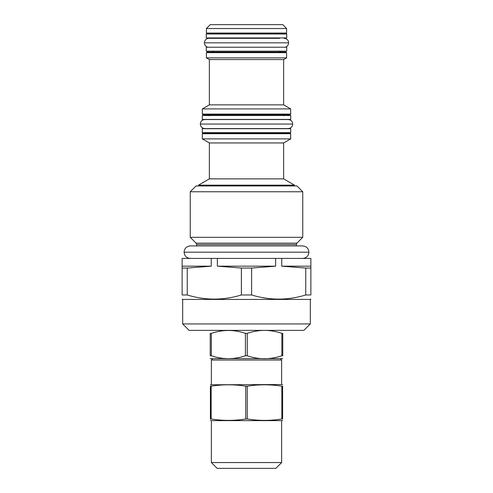<?xml version="1.0" encoding="UTF-8"?>
<svg xmlns="http://www.w3.org/2000/svg" width="493" height="493" viewBox="0 0 493 493"><rect width="100%" height="100%" fill="white"/><g stroke="black" fill="none" stroke-linecap="round" stroke-linejoin="round"><path stroke-width="0.74" d="M246.5 468.35L217.166 468.35L211.361 462.545L281.639 462.545L275.834 468.35L246.5 468.35M211.361 462.545L211.361 420.64L281.639 420.64L281.639 462.545M211.146 419.001L210.394 419.001C210.394 420.825 210.394 420.825 210.394 419.001L210.394 386.179C210.394 384.349 210.394 384.349 210.394 386.179L211.146 386.179L211.146 419.001C222.682 420.825 234.212 420.825 245.748 419.001L247.252 419.001L247.252 386.179L245.748 386.179L245.748 419.001M245.748 386.179C234.212 384.349 222.682 384.349 211.146 386.179M280.351 358.744L281.639 360.038L281.639 384.534L210.394 384.793M247.252 386.179C258.788 384.349 270.318 384.349 281.854 386.179L282.606 386.179C282.606 384.349 282.606 384.349 282.606 386.179L282.606 419.001C282.606 420.825 282.606 420.825 282.606 419.001L281.854 419.001C270.318 420.825 258.788 420.825 247.252 419.001M281.854 386.179L281.854 419.001M281.639 360.038L211.361 360.038L211.361 384.534M282.766 358.651L210.234 358.651M247.252 355.767L247.252 333.354C253.143 331.401 258.905 330.409 264.55 330.378C270.164 330.402 275.932 331.395 281.854 333.354L282.766 333.354C282.766 329.521 282.766 329.521 282.766 333.354C282.766 329.521 282.766 329.521 282.766 333.354L282.766 355.767C282.766 359.6 282.766 359.6 282.766 355.767C282.766 359.6 282.766 359.6 282.766 355.767L281.854 355.767C275.932 357.733 270.164 358.725 264.55 358.744C258.905 358.719 253.143 357.727 247.252 355.767L245.409 355.767C234.052 359.6 222.688 359.6 211.324 355.767L210.234 355.767C210.234 359.6 210.234 359.6 210.234 355.767C210.234 359.6 210.234 359.6 210.234 355.767L210.234 333.354L211.324 333.354L211.324 355.767M247.252 333.354L245.409 333.354L245.409 355.767M245.409 333.354C234.052 329.521 222.688 329.521 211.324 333.354M210.234 333.354C210.234 329.521 210.234 329.521 210.234 333.354C210.234 329.521 210.234 329.521 210.234 333.354M246.5 330.378L189.121 330.378L182.675 323.932L310.325 323.932L303.879 330.378L246.5 330.378M182.675 323.932L182.675 299.43L310.325 299.43L310.325 323.932M182.127 266.165L182.127 294.968C182.127 300.477 182.127 300.477 182.127 294.968L187.241 294.968L187.241 268.063L211.257 266.165L182.127 266.165L182.127 258.424L211.257 258.424L211.257 266.165M187.241 294.968C205.285 300.477 223.335 300.477 241.385 294.968L251.615 294.968L251.615 268.063L241.385 268.063L217.37 266.165L217.37 258.424L211.257 258.424M241.385 294.968L241.385 268.063M217.37 266.165L275.63 266.165L251.615 268.063M217.37 258.424L275.63 258.424L275.63 266.165M275.63 258.424L310.873 258.424L310.873 294.968C310.873 300.477 310.873 300.477 310.873 294.968L305.759 294.968C287.715 300.477 269.665 300.477 251.615 294.968M182.127 268.063L187.241 268.063M305.759 294.968L305.759 268.063L310.873 268.063M305.759 268.063L281.743 266.165L281.743 258.424M281.743 266.165L310.873 266.165M246.5 237.306L302.757 237.306L296.903 243.16L196.097 243.16L190.243 237.306L246.5 237.306M190.243 191.765L196.041 185.96L296.959 185.96L302.757 191.765L190.243 191.765L190.243 237.306M198.469 185.781L198.469 185.158L294.531 185.158L294.531 185.781L198.482 185.96M209.365 178.867L209.365 142.952L283.635 142.952L283.635 178.867L209.365 178.867L198.469 185.158M246.5 138.897L202.333 138.897L202.333 133.72L290.667 133.72L290.667 138.897L246.5 138.897M202.333 114.093L202.333 108.916L290.667 108.916L290.667 114.093L202.333 114.093L202.968 114.733L290.032 114.733L290.667 114.093M209.365 104.861L209.365 59.567L283.635 59.567L283.635 104.861L209.365 104.861L202.333 108.916M246.5 57.854L206.401 57.854L206.401 52.677L286.599 52.677L286.599 57.854L246.5 57.854M246.5 37.93L206.271 37.93L206.271 33.999L286.729 33.999L286.729 37.93L246.5 37.93M206.401 33.049L286.599 33.049L286.599 28.52L206.401 28.52L206.401 33.049L207.029 33.697L285.971 33.697L207.029 33.697M206.401 28.52L210.264 24.65L282.736 24.65L286.599 28.52M281.854 333.354L281.854 355.767M213.426 38.318L208.915 38.318C206.142 38.577 204.644 40.081 204.398 42.829L288.602 42.829C288.534 40.216 287.037 38.713 284.091 38.318L284.091 38.318M279.574 37.93L279.574 38.318L208.909 38.318M246.5 47.217L286.729 47.217L286.729 51.149L206.271 51.149L206.271 47.217L246.5 47.217M283.635 119.423L246.5 119.552L288.14 119.552M209.365 119.552L204.86 119.552M209.365 128.581L288.152 128.581C291.098 128.186 292.602 126.683 292.663 124.07L200.337 124.07C200.398 126.683 201.902 128.186 204.848 128.581L283.635 128.71M290.728 119.423L202.272 119.423L202.272 115.491L290.728 115.491L290.728 119.423M246.5 128.71L290.728 128.71L290.728 132.642L202.272 132.642L202.272 128.71L246.5 128.71M196.664 245.921L196.664 244.528L296.336 244.528L296.903 243.16M202.968 133.073L290.032 133.073L202.968 133.073L202.333 133.72M290.032 114.733L208.416 114.832L209.365 115.8M207.029 52.036L285.971 52.036L207.029 52.036L206.401 52.677M184.092 252.176L308.908 252.176C308.55 248.367 306.467 246.278 302.659 245.921L190.341 245.921C186.533 246.278 184.45 248.367 184.092 252.176C184.45 255.984 186.533 258.067 190.341 258.424M211.361 420.64L210.394 420.381M281.639 420.64L282.606 420.381M281.639 384.534L282.606 384.793M182.675 299.43L182.127 299.115M310.325 299.43L310.873 299.115M196.664 244.528L196.097 243.16M296.336 244.528L296.336 245.921M302.757 191.765L302.757 237.306M209.365 142.952L202.333 138.897M283.635 142.952L290.667 138.897M283.635 178.867L294.531 185.158M290.032 133.073L290.667 133.72M284.584 132.981L283.869 132.642M208.416 132.981L209.131 132.642M208.416 114.832L202.968 114.733M284.584 114.832L283.635 115.8M209.365 59.567L206.401 57.854M283.635 59.567L286.599 57.854M283.635 104.861L290.667 108.916M285.971 52.036L286.599 52.677M280.523 51.938L279.574 50.97M212.477 51.938L213.426 50.97M213.062 33.999L212.477 33.789M279.938 33.999L280.523 33.789M286.599 33.049L285.971 33.697M212.649 358.744L211.361 360.038M308.908 252.176C308.55 255.984 306.467 258.067 302.659 258.424M204.398 42.829C204.57 45.14 205.717 46.601 207.843 47.217M288.602 42.829C288.43 45.14 287.283 46.601 285.157 47.217M200.337 124.07C200.577 121.315 202.081 119.811 204.848 119.552L288.152 119.552C291.098 119.947 292.602 121.451 292.663 124.07"/></g></svg>
